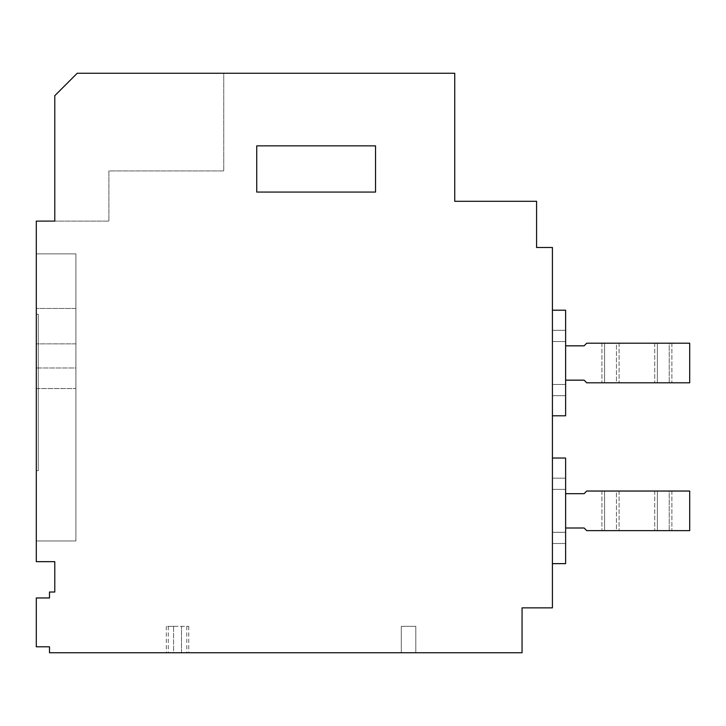 <?xml version="1.0" encoding="UTF-8"?>
<svg xmlns="http://www.w3.org/2000/svg" width="726" height="726" viewBox="0 0 726 726"><rect width="100%" height="100%" fill="white"/><g stroke="black" fill="none" stroke-linecap="round" stroke-linejoin="round"><path stroke-width="0.54" stroke-dasharray="3.63 2.72" d="M77.219 73.262L54.777 95.696L77.219 73.262L454.739 73.262L454.739 201.302L536.578 201.302L536.578 247.502L552.422 247.502L552.422 607.862L522.058 607.862L522.058 652.738L49.504 652.738L49.504 646.802L36.3 646.802L36.3 597.961L49.504 597.961L49.504 592.017L54.777 592.017L54.777 561.661L36.3 561.661L36.3 221.103L54.777 221.103L54.777 95.696L54.777 221.103L108.9 221.103L108.9 170.937L223.744 170.937L223.744 73.262L77.219 73.262L54.777 95.696L54.777 221.103L108.9 221.103L108.9 170.937L223.744 170.937L223.744 73.262L77.219 73.262M256.741 192.063L256.741 145.862L375.542 145.862L375.542 192.063L256.741 192.063M408.538 652.738L401.278 652.738L408.538 652.738M177.543 652.738L168.296 652.738L177.543 652.738M173.578 652.738L181.5 652.738L173.578 652.738L173.578 626.338L166.318 626.338L188.76 626.338L173.578 626.338L173.578 652.738M181.5 652.738L188.76 652.738L181.5 652.738L181.5 626.338L181.5 652.738M36.3 343.879L36.3 308.459L36.3 343.879L36.3 308.459L36.3 343.879L75.903 343.879L75.903 308.459L36.3 308.459L75.903 308.459L75.903 343.879L36.3 343.879L75.903 343.879L75.903 308.459L36.3 308.459L75.903 308.459L75.903 343.879L36.3 343.879M36.3 388.564L36.3 367.991L36.3 388.564L36.3 367.991L36.3 388.564L75.903 388.564L75.903 367.991L36.3 367.991L75.903 367.991L75.903 388.564L36.3 388.564M36.3 540.961L36.3 253.864L36.3 540.961L36.3 253.864L36.3 540.961L75.903 540.961L75.903 253.864L36.3 253.864L75.903 253.864L75.903 540.961L36.3 540.961L75.903 540.961L75.903 253.864L36.3 253.864L75.903 253.864L75.903 540.961L36.3 540.961M36.3 470.648L36.3 314.258L36.3 470.648L38.278 470.648L38.278 314.258L36.3 314.258L38.278 314.258L38.278 470.648L36.3 470.648M75.903 367.991L75.903 388.564L75.903 367.991L36.3 367.991L75.903 367.991M408.538 626.338L401.278 626.338L415.798 626.338L408.538 626.338L415.798 626.338L415.798 652.738L415.798 626.338L401.278 626.338L401.278 652.738L401.278 626.338L408.538 626.338M177.543 626.338L168.296 626.338L177.543 626.338M552.422 563.639L565.618 563.639L565.618 528.002L584.103 528.002L565.618 528.002L584.103 528.002L565.618 528.002L565.618 563.639L565.618 528.002L565.618 563.639L552.422 563.639L552.422 458.042L552.422 563.639L552.422 458.042L552.422 563.639L565.618 563.639L552.422 563.639L565.618 563.639L565.618 458.042L565.618 493.68L584.103 493.68L586.744 491.039L584.103 493.68L586.744 491.039L689.7 491.039L689.7 530.642L586.744 530.642L689.7 530.642L586.744 530.642L584.103 528.002L586.744 530.642L584.103 528.002L586.744 530.642L689.7 530.642L689.7 491.039L689.7 530.642L689.7 491.039L586.744 491.039L689.7 491.039L586.744 491.039L584.103 493.68L565.618 493.68L584.103 493.68L565.618 493.68L565.618 458.042L552.422 458.042L565.618 458.042L552.422 458.042L565.618 458.042L565.618 528.002L565.618 493.68L584.103 493.68L586.744 491.039L689.7 491.039L689.7 530.642L586.744 530.642L584.103 528.002L565.618 528.002L565.618 458.042L552.422 458.042L552.422 563.639L552.422 458.042M565.618 537.902L565.618 532.294L565.618 537.902M565.618 483.779L565.618 478.171L565.618 483.779M552.422 483.779L552.422 478.171L552.422 483.779M552.422 537.902L552.422 532.294L552.422 537.902M610.502 530.642L601.918 530.642L610.502 530.642M663.301 530.642L654.716 530.642L663.301 530.642M610.502 491.039L601.918 491.039L610.502 491.039M663.301 491.039L654.716 491.039L663.301 491.039M552.422 415.798L565.618 415.798L565.618 380.161L584.103 380.161L565.618 380.161L584.103 380.161L565.618 380.161L565.618 415.798L565.618 380.161L565.618 415.798L552.422 415.798L552.422 310.202L552.422 415.798L552.422 310.202L552.422 415.798L565.618 415.798L552.422 415.798L565.618 415.798L565.618 310.202L565.618 345.839L584.103 345.839L586.744 343.198L584.103 345.839L586.744 343.198L689.7 343.198L689.7 382.802L586.744 382.802L689.7 382.802L586.744 382.802L584.103 380.161L586.744 382.802L584.103 380.161L586.744 382.802L689.7 382.802L689.7 343.198L689.7 382.802L689.7 343.198L586.744 343.198L689.7 343.198L586.744 343.198L584.103 345.839L565.618 345.839L584.103 345.839L565.618 345.839L565.618 310.202L552.422 310.202L565.618 310.202L552.422 310.202L565.618 310.202L565.618 380.161L565.618 345.839L584.103 345.839L586.744 343.198L689.7 343.198L689.7 382.802L586.744 382.802L584.103 380.161L565.618 380.161L565.618 310.202L552.422 310.202L552.422 415.798L552.422 310.202M565.618 390.062L565.618 395.67L565.618 390.062M565.618 335.938L565.618 341.547L565.618 335.938M552.422 335.938L552.422 341.547L552.422 335.938M552.422 390.062L552.422 395.67L552.422 390.062M610.502 382.802L601.918 382.802L610.502 382.802M663.301 382.802L654.716 382.802L663.301 382.802M610.502 343.198L601.918 343.198L610.502 343.198M663.301 343.198L654.716 343.198L663.301 343.198M669.236 530.642L657.366 530.642L669.236 530.642L657.366 530.642L669.236 530.642L657.366 530.642L669.236 530.642L657.366 530.642L669.236 530.642L669.236 491.039L657.366 491.039L669.236 491.039L657.366 491.039L669.236 491.039L669.236 530.642M616.438 530.642L604.567 530.642L616.438 530.642L604.567 530.642L616.438 530.642L604.567 530.642L604.567 491.039L604.567 530.642L616.438 530.642L616.438 491.039L604.567 491.039L616.438 491.039L616.438 530.642L604.567 530.642L616.438 530.642L616.438 491.039L604.567 491.039L616.438 491.039L616.438 530.642M657.366 491.039L657.366 530.642L657.366 491.039L657.366 530.642L657.366 491.039L669.236 491.039L657.366 491.039M604.567 491.039L604.567 530.642L604.567 491.039L616.438 491.039L604.567 491.039M669.236 382.802L657.366 382.802L669.236 382.802L657.366 382.802L669.236 382.802L657.366 382.802L669.236 382.802L657.366 382.802L669.236 382.802L669.236 343.198L657.366 343.198L669.236 343.198L657.366 343.198L669.236 343.198L669.236 382.802M616.438 382.802L604.567 382.802L616.438 382.802L604.567 382.802L616.438 382.802L604.567 382.802L604.567 343.198L604.567 382.802L616.438 382.802L616.438 343.198L604.567 343.198L616.438 343.198L616.438 382.802L604.567 382.802L616.438 382.802L616.438 343.198L604.567 343.198L616.438 343.198L616.438 382.802M657.366 343.198L657.366 382.802L657.366 343.198L657.366 382.802L657.366 343.198L669.236 343.198L657.366 343.198M604.567 343.198L604.567 382.802L604.567 343.198L616.438 343.198L604.567 343.198M565.618 528.002L565.618 493.68M565.618 380.161L565.618 345.839M401.278 626.338L401.278 652.738M415.798 626.338L415.798 652.738M168.296 626.338L168.296 652.738M186.782 626.338L186.782 652.738M166.318 626.338L166.318 652.738M188.76 626.338L188.76 652.738M565.618 489.388L552.422 489.388L565.618 489.388M565.618 478.171L552.422 478.171L565.618 478.171M565.618 543.511L552.422 543.511L565.618 543.511M565.618 532.294L552.422 532.294L565.618 532.294M601.918 491.039L601.918 530.642L601.918 491.039M619.078 491.039L619.078 530.642L619.078 491.039M654.716 491.039L654.716 530.642L654.716 491.039M671.877 491.039L671.877 530.642L671.877 491.039M565.618 341.547L552.422 341.547L565.618 341.547M565.618 330.33L552.422 330.33L565.618 330.33M565.618 395.67L552.422 395.67L565.618 395.67M565.618 384.453L552.422 384.453L565.618 384.453M601.918 343.198L601.918 382.802L601.918 343.198M619.078 343.198L619.078 382.802L619.078 343.198M654.716 343.198L654.716 382.802L654.716 343.198M671.877 343.198L671.877 382.802L671.877 343.198"/><path stroke-width="1.09" d="M454.739 73.262L77.219 73.262L54.777 95.696L54.777 221.103L36.3 221.103L36.3 561.661L54.777 561.661L54.777 592.017L49.504 592.017L49.504 597.961L36.3 597.961L36.3 646.802L49.504 646.802L49.504 652.738L522.058 652.738L522.058 607.862L552.422 607.862L552.422 247.502L536.578 247.502L536.578 201.302L454.739 201.302L454.739 73.262M256.741 192.063L256.741 145.862L375.542 145.862L375.542 192.063L256.741 192.063M552.422 563.639L565.618 563.639L565.618 528.002L584.103 528.002L586.744 530.642L689.7 530.642L689.7 491.039L586.744 491.039L584.103 493.68L565.618 493.68L565.618 458.042L552.422 458.042M565.618 528.002L565.618 493.68M552.422 415.798L565.618 415.798L565.618 380.161L584.103 380.161L586.744 382.802L689.7 382.802L689.7 343.198L586.744 343.198L584.103 345.839L565.618 345.839L565.618 310.202L552.422 310.202M565.618 380.161L565.618 345.839"/></g></svg>
